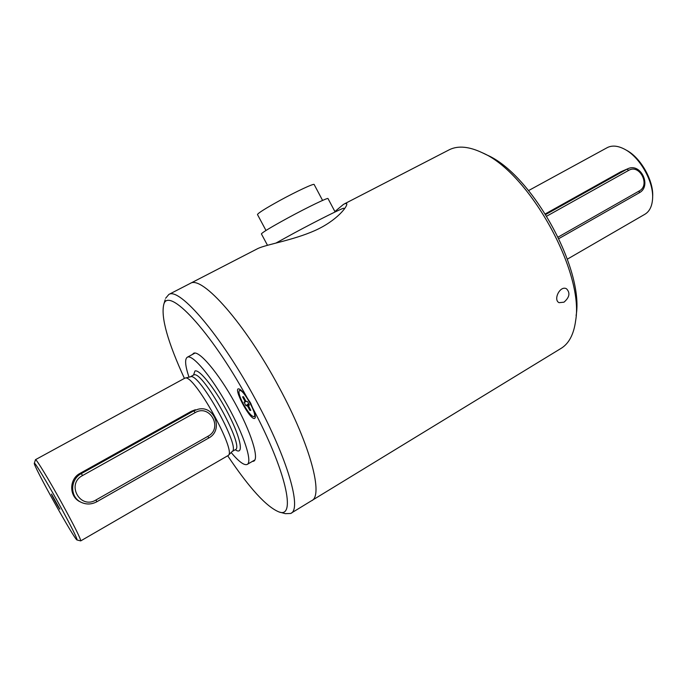 <?xml version="1.0" encoding="UTF-8"?>
<svg xmlns="http://www.w3.org/2000/svg" width="687" height="687" viewBox="0 0 687 687"><rect width="100%" height="100%" fill="white"/><g stroke="black" fill="none" stroke-linecap="round" stroke-linejoin="round"><path stroke-width="1.03" d="M322.589 200.415L314.148 184.511C314.311 183.094 296.535 191.347 279.583 200.638C265.422 208.462 258.054 213.099 257.479 214.55L257.496 214.584M335.11 211.948L328.017 198.577C328.395 197.212 307.656 207.199 287.638 218.088C270.953 227.217 262.202 232.489 261.404 233.915L267.483 245.276M344.281 209.149L343.852 208.333C344.556 206.959 318.82 219.728 293.658 233.322L275.968 243.052M227.698 455.79C249.355 488.122 266.453 506.834 278.999 511.944C296.415 518.814 286.221 470.921 252.687 408.026C254.8 412.861 255.641 416.116 255.22 417.799L254.456 418.503C249.475 419.611 232.215 386.377 239.145 388.979C241.163 389.804 243.928 392.895 247.423 398.271C210.179 330.103 167.851 285.732 163.712 304.685L165.146 299.79M184.408 378.4C167.765 342.083 160.861 317.506 163.712 304.685M192.394 354.475L193.682 353.23C199.161 350.361 218.2 372.715 234.55 402.221C250.97 431.685 259.471 458.882 253.683 461.2L252.275 461.458M252.687 408.026L250.523 402.934L247.423 398.271M279.283 512.021L285.371 513.67L290.661 513.472C302.125 509.702 287.913 459.019 255.968 400.306C221.695 336.175 179.453 287.02 168.839 294.457L165.584 298.313M311.409 500.806C323.775 496.452 310.679 445.537 279.034 387.253C245.13 323.568 202.098 275.358 190.428 283.319L189.758 283.671L190.428 283.319C202.098 275.358 245.13 323.568 279.034 387.253C310.679 445.537 323.775 496.452 311.409 500.806L291.245 513.112M51.499 494.056L51.482 494.056C50.761 493.644 59.717 509.737 59.889 509.17L51.499 494.056M80.087 501.776C69.061 496.77 68.82 479.045 80.087 473.334L81.315 473.618L193.794 410.86L197.787 409.315C214.404 404.609 224.031 430.208 208.616 438.083L207.998 436.254L96 499.964C80.139 509.797 65.909 484.052 82.543 475.55L195.16 412.621L193.794 410.86L191.39 411.264L80.087 473.334M77.064 539.991L80.705 540.901C80.765 538.806 74.325 525.95 61.392 502.334C48.88 479.663 36.48 459.259 35.552 459.663L35.432 459.801M80.748 540.875L228.187 455.49C237.118 451.702 193.743 373.719 185.138 378.09L184.588 378.297M191.39 411.264L195.374 409.727M567.393 259.136L644.621 214.421C649.378 211.708 652.023 206.547 652.573 198.921C653.955 182.175 640.198 157.443 625.058 149.465C618.412 145.859 612.658 145.155 607.797 147.362L606.896 147.834M545.761 214.481L626.956 169.174L620.842 171.776L627.686 168.813L626.956 169.174L628.717 170.359L546.783 216.139M620.842 171.776L545.375 213.863M231.15 452.518C238.741 461.57 244.065 465.554 247.122 464.472C252.722 462.257 244.083 435.232 227.723 405.905C211.441 376.545 192.661 354.286 187.431 357.154C184.597 358.889 185.112 365.553 188.985 377.154M652.624 197.349L652.641 197.006C653.938 181.188 640.988 157.916 626.699 150.376L625.058 149.465M228.376 455.301L232.215 451.453C240.982 447.615 199.204 372.5 190.66 376.751L190.479 376.794M58.764 503.588C46.561 481.493 34.633 461.853 34.35 463.236C32.134 463.588 74.849 540.368 77.038 539.982C77.339 538.505 71.25 526.379 58.764 503.588M242.15 391.272L239.729 390.328M254.121 416.623L254.851 415.884L254.86 413.883M251.141 404.136L249.948 401.912M239.591 390.439L239.437 390.491C238.157 391.985 239.48 396.528 243.404 404.128C248.136 412.423 251.674 416.597 254.035 416.666C258.029 415.669 243.258 388.842 239.591 390.439M245.929 405.631L244.04 402.118L245.173 401.929L245.019 401.397L242.58 396.871L243.464 396.7L245.912 401.242L247.475 401.543L249.398 405.09L248.222 405.278L250.832 410.345L249.922 410.465L247.483 405.94L245.929 405.631L248.651 403.716M245.173 401.929L246.144 401.594L245.173 401.929M250.36 409.478L249.922 410.465M242.58 396.871L243.636 397.034M563.993 302.177L559.081 302.684C552.889 299.884 560.12 285.096 566.517 288.789C570.399 292.86 569.557 297.325 563.993 302.177M312.044 500.419L560.429 348.773C568.707 344.05 573.782 334.663 575.646 320.623C584.345 272.138 528.827 172.325 482.257 152.729C469.127 146.52 458.255 145.472 449.633 149.586L448.353 150.247M443.003 152.995L432.08 158.637M256.766 249.089L257.865 248.531C266.401 244.417 292.671 240.407 314.732 230.643C337.077 220.699 348.215 205.817 346.677 203.592L344.891 203.627L343.294 204.528L334.895 211.553M576.11 315.608C584.405 268.943 531.48 173.785 486.705 154.884L486.293 154.687M235.246 449.719C243.962 455.919 241.283 439.191 228.865 414.914C216.577 390.671 199.539 368.867 194.979 370.971L193.502 375.111M235.856 449.504L235.212 449.736C245.594 447.778 202.193 369.383 193.811 374.973L193.468 375.136M195.16 412.621C209.93 403.655 223.292 428.293 207.998 436.254M96.841 501.733L208.616 438.083L96.833 501.75C91.603 504.524 86.382 504.713 81.152 502.309C69.791 497.225 69.928 479.38 81.315 473.618L82.543 475.55M78.73 501.098L81.152 502.309C86.39 504.713 91.611 504.524 96.833 501.75L96 499.964M627.686 168.813C640.688 162.252 652.126 186.22 639.202 192.841L558.9 238.578L639.202 192.841L639.288 190.926C650.606 185.121 639.597 163.661 628.717 170.359M558.179 237.067L639.288 190.926M249.089 404.531L248.23 405.27L249.089 404.523M248.205 405.364L247.483 405.94M247.071 405.45L248.831 404.05M245.843 401.114L245.019 401.397M265.989 230.471L257.479 214.55M257.865 248.531L168.839 294.457M35.509 459.655L184.786 378.193M528.621 190.548L607.42 147.542M247.397 464.309L254.894 459.921M187.431 357.154L195.065 353.041M190.385 376.82L193.992 374.733M190.66 376.751L185.138 378.09M232.163 451.505L235.212 449.736M34.35 463.236L35.466 459.689M241.403 390.534L240.57 390.285M255.1 414.905L254.911 415.661M344.891 203.627L435.309 156.98M442.282 153.373L449.633 149.586M486.705 154.884L482.257 152.729"/></g></svg>
